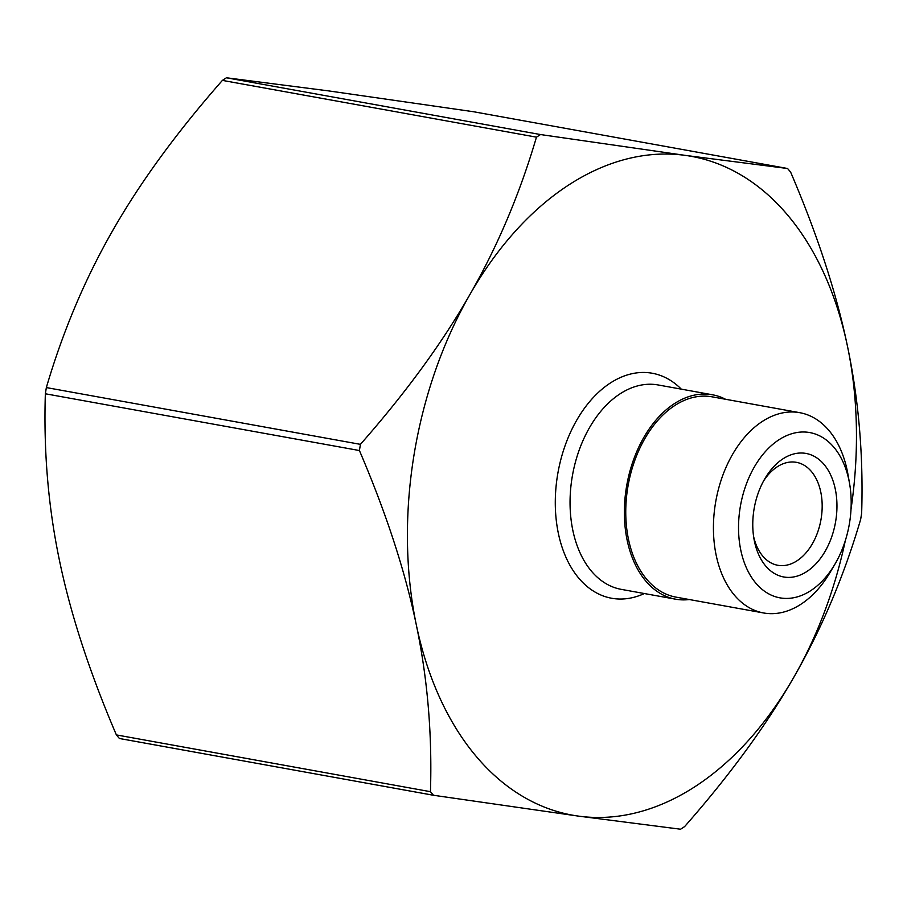 <?xml version="1.0" encoding="UTF-8"?>
<svg xmlns="http://www.w3.org/2000/svg" width="907" height="907" viewBox="0 0 907 907"><rect width="100%" height="100%" fill="white"/><g stroke="black" fill="none" stroke-linecap="round" stroke-linejoin="round"><path stroke-width="1.36" d="M433.489 795.269L430.451 791.686C432.254 734.194 427.548 678.629 416.336 624.98A334.74 219.993 100.2 0 0 578.428 816.107A334.74 219.993 100.2 0 0 794.033 676.883C766.392 725.192 729.92 775.1 684.604 826.606L680.567 829.225L578.428 816.107L433.342 795.246L119.35 738.479L433.206 795.212M473.511 111.731L787.582 168.509L790.621 172.092C817.434 234.754 836.413 292.893 847.535 346.531A334.74 219.993 100.2 0 0 685.443 155.403L787.65 168.521L473.658 111.754L328.572 90.893L226.433 77.775L222.396 80.394C177.08 131.9 140.608 181.808 112.967 230.117C85.247 278.404 63.037 330.896 46.348 387.572L45.35 393.774C43.547 451.255 48.252 506.82 59.465 560.469C70.587 614.107 89.566 672.246 116.379 734.908L119.418 738.491M359.421 450.541L360.419 444.351C405.735 392.844 442.208 342.937 469.849 294.628C497.569 246.33 519.779 193.849 536.456 137.161L540.504 134.553L685.443 155.403A334.74 219.993 100.2 0 0 469.849 294.628A334.74 219.993 100.2 0 0 416.336 624.98C405.214 571.353 386.246 513.203 359.421 450.541L45.35 393.774M851.027 509.133A334.74 219.993 100.2 0 0 847.535 346.531C858.748 400.18 863.453 455.745 861.65 513.226L860.652 519.428C843.963 576.104 821.753 628.596 794.033 676.883A334.74 219.993 100.2 0 0 845.335 540.561M725.521 399.261A103.852 68.252 100.2 0 0 712.483 394.783A103.852 68.252 100.2 0 0 626.839 484.837A103.852 68.252 100.2 0 0 675.534 599.176A103.852 68.252 100.2 0 0 677.404 599.47A103.852 68.252 100.2 0 0 689.32 599.538M763.513 481.084A52.3 34.375 -79.8 0 1 795.462 462.185A52.3 34.375 -79.8 0 1 796.403 462.332A52.3 34.375 -79.8 0 1 820.926 519.915A52.3 34.375 -79.8 0 1 777.798 565.276A52.3 34.375 -79.8 0 1 753.547 536.196M804.894 453.262A62.764 41.246 100.2 0 0 764.93 478.579A62.764 41.246 100.2 0 0 754 539.041A62.764 41.246 100.2 0 0 798.307 575.741A62.764 41.246 100.2 0 0 836.832 510.811A62.764 41.246 100.2 0 0 804.894 453.262M781.437 598.087A83.977 55.191 -79.8 0 1 738.706 521.094A83.977 55.191 -79.8 0 1 790.258 434.215A83.977 55.191 -79.8 0 1 849.53 483.318A83.977 55.191 -79.8 0 1 834.905 564.222A83.977 55.191 -79.8 0 1 781.437 598.087M849.53 483.318L847.92 474.18A101.754 66.88 100.2 0 0 799.77 412.685A101.754 66.88 100.2 0 0 715.861 500.925A101.754 66.88 100.2 0 0 763.569 612.962A101.754 66.88 100.2 0 0 765.406 613.257A101.754 66.88 100.2 0 0 830.2 572.215L834.905 564.222M799.77 412.685L712.108 396.835A101.754 66.88 100.2 0 0 628.188 485.075A101.754 66.88 100.2 0 0 675.908 597.112L763.569 612.962M430.451 791.686L116.379 734.908M360.419 444.351L46.348 387.572M222.396 80.394L536.456 137.161M540.504 134.553L226.433 77.775M675.534 599.176L621.227 589.357A103.852 68.252 -79.8 0 1 572.532 475.019A103.852 68.252 -79.8 0 1 658.165 384.965L712.483 394.783M681.304 389.148A114.316 75.134 100.2 0 0 563.576 450.133A114.316 75.134 100.2 0 0 613.665 598.575A114.316 75.134 100.2 0 0 644.355 593.541"/></g></svg>
